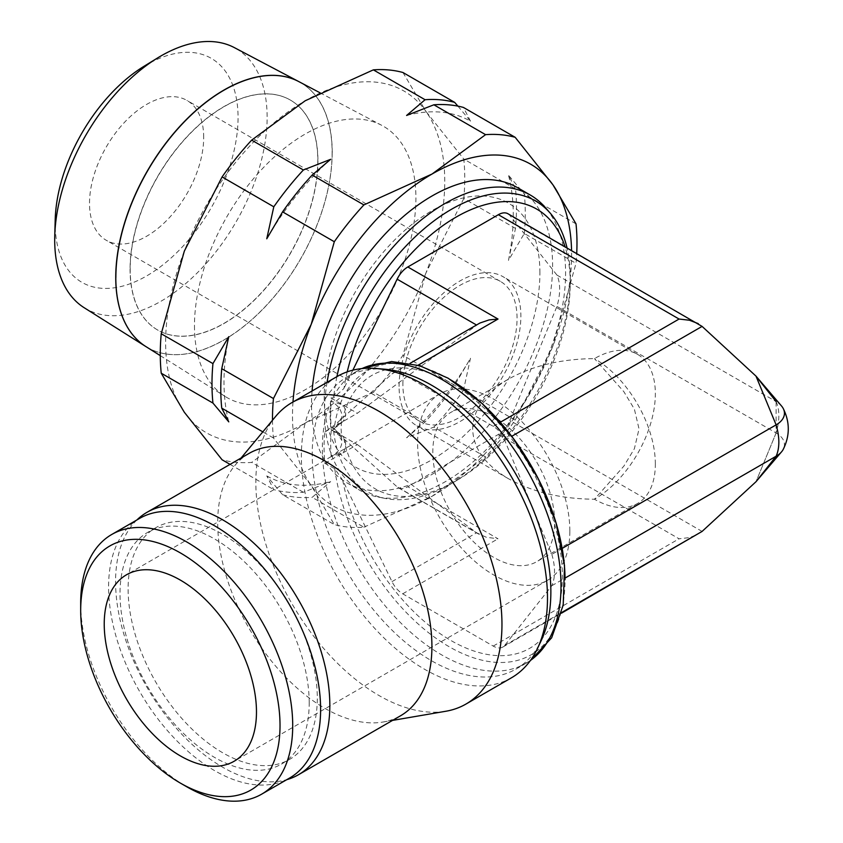 <?xml version="1.0" encoding="UTF-8"?>
<svg xmlns="http://www.w3.org/2000/svg" width="843" height="843" viewBox="0 0 843 843"><rect width="100%" height="100%" fill="white"/><g stroke="black" fill="none" stroke-linecap="round" stroke-linejoin="round"><path stroke-width="0.63" stroke-dasharray="4.21 3.16" d="M449.108 378.96A163.953 94.658 -120 0 0 334.734 424.956L391.995 373.934A19.199 11.085 60 0 1 393.101 373.133A19.199 11.085 60 0 1 402.701 374.081L493.229 426.347A19.199 11.085 60 0 1 504.736 440.341L551.817 554.367L562.197 548.382M551.817 554.367A49.916 28.82 60 0 1 551.817 585.716L504.736 645.38A19.199 11.085 60 0 1 502.828 647.045A19.199 11.085 60 0 1 493.229 646.086L402.701 593.82A19.199 11.085 60 0 1 391.995 581.617L342.732 480.331L334.734 468.634L324.85 463.365A168.748 97.43 60 0 1 324.85 432.016L334.734 424.956M334.734 468.634A163.953 94.658 -120 0 0 449.108 646.697A163.953 94.658 -120 0 0 565.042 579.763M342.732 480.331A157.63 91.012 -120 0 0 464.43 647.35A157.63 91.012 -120 0 0 562.376 576.138A157.63 91.012 -120 0 0 464.43 391.837A157.63 91.012 -120 0 0 342.732 418.328M361.953 368.581A168.748 97.43 -120 0 0 357.316 370.983A168.748 97.43 -120 0 0 351.141 375.103A168.748 97.43 -120 0 0 333.259 512.049A168.748 97.43 -120 0 0 441.679 654.895A168.748 97.43 -120 0 0 519.404 666.528A168.748 97.43 -120 0 0 526.053 663.251A168.748 97.43 -120 0 0 530.447 660.438M384.608 369.202A168.748 97.43 -120 0 0 347.168 376.832A168.748 97.43 -120 0 0 312.226 454.082A168.748 97.43 -120 0 0 431.542 660.754A168.748 97.43 -120 0 0 515.916 669.11A168.748 97.43 -120 0 0 541.248 640.501M337.411 376.357A174.037 100.486 -120 0 0 301.362 456.031A174.037 100.486 -120 0 0 377.337 631.175A174.037 100.486 -120 0 0 511.448 677.804M275.65 416.431A174.037 100.486 -120 0 0 255.84 482.312A174.037 100.486 -120 0 0 320.15 644.305A174.037 100.486 -120 0 0 445.863 711.25M249.064 453.408A151.477 87.461 -120 0 0 234.934 465.41A151.477 87.461 -120 0 0 217.684 522.755A151.477 87.461 -120 0 0 273.659 663.747A151.477 87.461 -120 0 0 383.08 722.019A151.477 87.461 -120 0 0 400.541 715.781M136.851 519.994A151.498 87.472 -120 0 0 115.575 581.691A151.498 87.472 -120 0 0 174.68 726.392A151.498 87.472 -120 0 0 286.778 779.67M478.824 323.638L357.358 413.239L330.941 397.991A168.748 97.43 120 0 0 330.161 414.113A168.748 97.43 120 0 0 330.941 429.34L343.955 438.94A161.498 93.236 120 0 0 457.37 480.089A161.498 93.236 120 0 0 570.226 284.607A161.498 93.236 120 0 0 570.226 283.079A161.498 93.236 120 0 0 565.021 246.693M324.85 432.016L357.358 413.239M342.985 421.542L331.204 430.889A36.26 20.938 0 0 0 341.752 417.464A36.26 20.938 0 0 0 331.204 401.279L342.985 404.946A40.085 23.14 0 0 1 342.985 421.542M336.136 426.537L341.752 417.464L341.099 428.918L341.752 440.362A36.26 20.938 0 0 1 331.204 456.548L342.985 452.891L357.358 444.588L342.985 436.295L331.204 426.948A168.748 97.43 -60 0 1 330.688 414.408A168.748 97.43 -60 0 1 331.204 401.279M324.85 463.365L342.985 452.891A40.085 23.14 0 0 0 342.985 436.295L330.941 429.34M327.063 382.332A170.465 98.42 120 0 0 324.513 412.248A170.465 98.42 120 0 0 359.813 490.289A170.465 98.42 120 0 0 377.959 497.022A170.465 98.42 120 0 0 501.806 432.691A170.465 98.42 120 0 0 565.59 273.069A170.465 98.42 120 0 0 545.189 207.367M336.905 376.652A167.957 96.966 120 0 0 333.638 397.801L330.941 397.991M333.638 431.11A167.957 96.966 120 0 0 385.409 498.487A167.957 96.966 120 0 0 452.902 482.723A167.957 96.966 120 0 0 570.279 279.423A167.957 96.966 120 0 0 570.279 277.832A167.957 96.966 120 0 0 567.033 247.863M312.089 390.973A170.465 98.42 120 0 0 311.52 404.756A170.465 98.42 120 0 0 346.831 482.786A170.465 98.42 120 0 0 478.192 437.117A170.465 98.42 120 0 0 552.597 265.566A170.465 98.42 120 0 0 517.296 187.536M347.221 371.847A161.498 93.236 120 0 0 343.955 388.486L333.638 397.801M539.91 272.89A152.52 88.062 120 0 0 432.059 210.624A152.52 88.062 120 0 0 324.207 397.422A152.52 88.062 120 0 0 432.059 459.698A152.52 88.062 120 0 0 539.91 272.89M292.985 402.006A197.367 113.953 120 0 0 292.5 415.736A197.367 113.953 120 0 0 311.204 485.515A197.367 113.953 120 0 0 432.059 496.306A197.367 113.953 120 0 0 552.913 345.957A197.367 113.953 120 0 0 571.617 254.586A197.367 113.953 120 0 0 571.565 250.476M272.5 420.225A215.302 124.311 120 0 0 273.448 438.002L311.204 485.515L334.302 524.557A215.302 124.311 120 0 0 363.891 527.202L312.173 497.349L330.646 481.606L303.385 492.27A215.302 124.311 -60 0 1 273.796 489.625L266.757 475.905L282.584 494.704L334.302 524.557M515.168 420.13L463.46 390.277L470.499 358.275L454.662 385.198A215.302 124.311 -60 0 1 425.072 422.016L406.6 437.759L433.86 427.095L485.579 456.948A215.302 124.311 120 0 0 515.168 420.13L552.913 345.957L576.011 263.322A215.302 124.311 120 0 0 576.717 253.448M508.477 260.392A204.543 118.094 120 0 0 513.261 215.039A204.543 118.094 120 0 0 508.477 175.196L515.505 188.927A215.302 124.311 -60 0 1 516.474 208.105A215.302 124.311 -60 0 1 515.505 228.39L508.477 260.392L524.304 233.458L576.011 263.322M524.304 233.458A215.302 124.311 120 0 0 525.263 213.174A215.302 124.311 120 0 0 524.304 194.006L508.477 175.196M273.448 438.002L262.826 431.858M515.505 188.927L463.798 159.074A215.302 124.311 -60 0 1 464.756 178.242A215.302 124.311 -60 0 1 463.798 198.526L515.505 228.39M463.798 198.526L426.052 272.711A197.367 113.953 120 0 0 444.746 181.34A197.367 113.953 120 0 0 426.052 111.561L463.798 159.074M228.78 336.684A204.543 118.094 120 0 0 223.996 382.037A204.543 118.094 120 0 0 228.78 421.869M402.954 72.509L426.052 111.561A197.367 113.953 120 0 0 305.187 100.77A197.367 113.953 120 0 0 184.332 251.119A197.367 113.953 120 0 0 165.628 342.479A197.367 113.953 120 0 0 184.332 412.259A197.367 113.953 120 0 0 305.187 423.06A197.367 113.953 120 0 0 426.052 272.711L402.954 355.346A215.302 124.311 -60 0 1 373.354 392.164L425.072 422.016M230.055 464.377L273.796 489.625M282.584 494.704A215.302 124.311 120 0 0 312.173 497.349M266.757 475.905A204.543 118.094 120 0 0 330.646 481.606M303.385 492.27L251.667 462.417A215.302 124.311 -60 0 1 222.078 459.772M330.646 159.316A204.543 118.094 120 0 0 266.757 238.801M457.907 106.134L470.499 121.171A204.543 118.094 120 0 0 406.6 115.459M470.499 121.171L463.46 107.44M576.011 223.859L524.304 194.006M454.662 385.198L402.954 355.346M406.6 437.759A204.543 118.094 120 0 0 470.499 358.275M433.86 427.095A215.302 124.311 120 0 0 463.46 390.277M373.354 392.164L305.187 423.06L251.667 462.417M363.891 527.202L432.059 496.306L485.579 456.948M194.47 325.841A156.587 90.412 120 0 0 225.186 396.495A156.587 90.412 120 0 0 346.431 356.758A156.587 90.412 120 0 0 415.915 197.989A156.587 90.412 120 0 0 381.731 125.333A156.587 90.412 120 0 0 261.688 169.454A156.587 90.412 120 0 0 194.47 325.841M145.818 346.526A153.004 88.336 120 0 0 264.291 307.706A153.004 88.336 120 0 0 332.184 152.572M317.927 160.876A132.751 76.65 -60 0 1 259.981 294.47A132.751 76.65 -60 0 1 157.683 330.034A132.751 76.65 -60 0 1 130.191 269.265A132.751 76.65 -60 0 1 188.137 135.67A132.751 76.65 -60 0 1 290.435 100.106A132.751 76.65 -60 0 1 317.927 160.876M332.247 152.604A153.004 88.336 120 0 0 298.844 81.623M130.064 269.191A132.751 76.65 120 0 0 157.557 329.961A132.751 76.65 120 0 0 259.855 294.397A132.751 76.65 120 0 0 317.8 160.802A132.751 76.65 120 0 0 290.308 100.032A132.751 76.65 120 0 0 188.01 135.597A132.751 76.65 120 0 0 130.064 269.191M298.717 81.55A152.994 88.336 -60 0 1 332.121 152.541A152.994 88.336 -60 0 1 264.249 307.642A152.994 88.336 -60 0 1 145.786 346.505M84.174 307.716A150.212 86.724 120 0 0 200.486 269.602A150.212 86.724 120 0 0 267.136 117.293A150.212 86.724 120 0 0 234.343 47.608M55.195 219.77A129.337 74.669 120 0 0 55.153 223.153A129.337 74.669 120 0 0 146.608 275.956A129.337 74.669 120 0 0 238.053 117.556A129.337 74.669 120 0 0 143.7 66.481M203.69 137.388A80.738 46.618 120 0 0 186.977 100.433A80.738 46.618 120 0 0 124.753 122.066A80.738 46.618 120 0 0 89.516 203.311A80.738 46.618 120 0 0 106.239 240.276A80.738 46.618 120 0 0 168.452 218.643A80.738 46.618 120 0 0 203.69 137.388M402.88 384.239A80.738 46.618 -60 0 1 438.118 302.985A80.738 46.618 -60 0 1 500.342 281.351A80.738 46.618 -60 0 1 517.065 318.317A80.738 46.618 -60 0 1 481.817 399.561A80.738 46.618 -60 0 1 419.603 421.194A80.738 46.618 -60 0 1 402.88 384.239M399.076 386.431A86.123 49.726 -60 0 1 436.663 299.76A86.123 49.726 -60 0 1 503.029 276.694A86.123 49.726 -60 0 1 520.869 316.114A86.123 49.726 -60 0 1 483.271 402.785A86.123 49.726 -60 0 1 416.906 425.863A86.123 49.726 -60 0 1 399.076 386.431M472.66 428.918C473.197 409.624 485.094 393.049 508.329 379.192C532.333 365.778 561.048 358.907 594.452 358.602A86.123 49.726 -60 0 1 637.508 354.334A86.123 49.726 -60 0 1 655.348 393.755A86.123 49.726 -60 0 1 594.452 499.235C561.048 498.919 532.333 492.059 508.329 478.634C485.094 464.778 473.197 448.202 472.66 428.918M655.348 464.071A86.123 49.726 -120 0 0 594.452 358.602L623.862 391.689L634.389 409.14L639.036 428.918L634.389 448.697L623.862 466.137L594.452 499.235A86.123 49.726 -120 0 0 637.508 503.503A86.123 49.726 -120 0 0 655.348 464.071M554.61 522.228A86.123 49.726 -120 0 0 517.022 435.568A86.123 49.726 -120 0 0 450.657 412.49A86.123 49.726 -120 0 0 432.817 451.911A86.123 49.726 -120 0 0 470.415 538.582A86.123 49.726 -120 0 0 536.78 561.659A86.123 49.726 -120 0 0 554.61 522.228M569.836 531.027A107.651 62.15 -120 0 0 522.85 422.691A107.651 62.15 -120 0 0 439.888 393.85A107.651 62.15 -120 0 0 417.601 443.123A107.651 62.15 -120 0 0 464.588 551.459A107.651 62.15 -120 0 0 547.539 580.3A107.651 62.15 -120 0 0 569.836 531.027M343.955 438.94L397.127 486.864A19.199 11.085 120 0 0 398.223 487.665A19.199 11.085 120 0 0 407.822 486.717L498.35 434.451A19.199 11.085 120 0 0 509.857 420.446L556.938 306.42A49.916 28.82 120 0 0 556.938 275.071L509.857 215.418A19.199 11.085 120 0 0 507.95 213.753M352.869 370.161L343.955 388.486M498.35 434.451L679.079 538.793L689.469 537.592L698.278 534.199M551.817 585.716L565.189 578.003M781.514 405.978A28.451 16.428 180 0 0 776.108 401.626L776.097 432.975A28.451 16.428 180 0 1 783.189 449.445M776.108 432.975L756.002 481.711L776.118 432.965L556.938 306.42M556.938 275.071L776.118 401.616L756.224 376.41M776.118 401.616A49.916 28.82 -60 0 1 776.118 432.965M357.358 444.588L476.622 532.765L486.242 537.233L498.023 538.793L407.822 486.717M283.838 595.485A133.774 77.24 -120 0 0 155.818 527.686A133.774 77.24 -120 0 0 128.115 588.93A133.774 77.24 -120 0 0 186.503 723.557A133.774 77.24 -120 0 0 289.592 759.395A133.774 77.24 -120 0 0 317.295 698.152A133.774 77.24 -120 0 0 294.892 614.631M309.202 702.83A133.774 77.24 -120 0 0 250.803 568.203A133.774 77.24 -120 0 0 147.715 532.365A133.774 77.24 -120 0 0 120.012 593.609A133.774 77.24 -120 0 0 178.41 728.236A133.774 77.24 -120 0 0 281.488 764.074A133.774 77.24 -120 0 0 309.202 702.83M139.643 518.382A149.928 86.555 -120 0 0 108.589 587.013A149.928 86.555 -120 0 0 174.037 737.888A149.928 86.555 -120 0 0 289.57 778.057M80.686 603.124A149.928 86.555 -120 0 0 186.693 786.74M391.995 373.934L476.485 324.987M331.204 456.548A168.748 97.43 60 0 1 330.688 443.418A168.748 97.43 60 0 1 331.204 430.889M336.136 431.289L341.752 440.362A36.26 20.938 0 0 0 331.204 426.948M402.701 374.081L418.033 365.219M493.229 426.347L500.299 422.259M504.736 440.341L511.722 436.305M702.093 326.399L509.857 215.418M493.229 646.086L679.079 538.793M402.701 593.82L498.023 538.793M504.736 645.38L561.659 612.513M702.093 531.427L509.857 420.446M391.995 581.617L476.622 532.765L397.127 486.864M351.141 375.103L361.468 368.633M519.404 666.528L530.163 660.828M515.916 669.11L526.053 663.251M234.934 465.41L241.077 458.023M570.226 284.607L570.279 279.423M457.37 480.089L452.902 482.723M385.409 498.487L377.959 497.022M160.275 355.63L225.186 396.495M319.929 92.741L381.731 125.333M500.342 281.351L186.977 100.433M637.508 354.334L503.029 276.694M508.329 379.192L450.657 412.49M508.329 478.634L416.906 425.863M419.603 421.194L106.239 240.276M637.508 503.503L536.78 561.659M439.888 393.85L126.524 574.768M547.539 580.3L234.175 761.229M346.831 482.786L359.813 490.289M502.828 647.045L561.501 613.167M478.824 534.199L398.223 487.665M383.08 722.019L392.564 720.396M155.818 527.686L147.715 532.365M289.592 759.395L281.488 764.074M347.168 376.832L357.316 370.983M393.101 373.133L410.109 363.312"/><path stroke-width="1.26" d="M565.042 579.763A163.953 94.658 -120 0 0 449.108 378.96M530.447 660.438A168.748 97.43 -120 0 0 561.006 586.001A168.748 97.43 -120 0 0 441.679 379.339A168.748 97.43 -120 0 0 361.953 368.581M392.564 720.396L445.863 711.25A174.037 100.486 -120 0 0 465.916 704.084L511.448 677.804A174.037 100.486 -120 0 0 537.571 648.299L541.248 640.501A168.748 97.43 -120 0 0 550.858 591.86A168.748 97.43 -120 0 0 431.542 385.188A168.748 97.43 -120 0 0 384.608 369.202L376.02 368.486A174.037 100.486 -120 0 0 337.411 376.357L291.878 402.638A174.037 100.486 -120 0 0 275.65 416.431L241.077 458.023M537.571 648.299A174.037 100.486 -120 0 0 547.486 598.13A174.037 100.486 -120 0 0 376.02 368.486M465.916 704.084A174.037 100.486 -120 0 0 501.964 624.41A174.037 100.486 -120 0 0 426 449.266A174.037 100.486 -120 0 0 291.878 402.638M286.778 779.67A151.498 87.472 -120 0 0 298.464 774.738L400.541 715.781A151.477 87.461 -120 0 0 431.911 646.444A151.477 87.461 -120 0 0 365.799 493.998A151.477 87.461 -120 0 0 249.064 453.408L146.967 512.333A151.498 87.472 -120 0 0 136.851 519.994M298.464 774.738A151.498 87.472 -120 0 0 329.834 705.391A151.498 87.472 -120 0 0 263.701 552.934A151.498 87.472 -120 0 0 146.967 512.333M567.033 247.863A167.957 96.966 120 0 0 550.184 213.1L545.189 207.367A170.465 98.42 120 0 0 530.279 195.028A170.465 98.42 120 0 0 410.604 229.159A170.465 98.42 120 0 0 327.063 382.332M550.184 213.1A167.957 96.966 120 0 0 432.29 222.173A167.957 96.966 120 0 0 336.905 376.652M530.279 195.028L517.296 187.536A170.465 98.42 120 0 0 391.373 227.631A170.465 98.42 120 0 0 312.089 390.973M565.021 246.693A161.498 93.236 120 0 0 456.305 216.988A161.498 93.236 120 0 0 347.221 371.847M571.565 250.476A197.367 113.953 120 0 0 552.913 184.807A197.367 113.953 120 0 0 432.059 174.016A197.367 113.953 120 0 0 311.204 324.365A197.367 113.953 120 0 0 292.985 402.006M221.741 368.686A215.302 124.311 120 0 0 220.782 388.971A215.302 124.311 120 0 0 221.741 408.149L228.78 421.869L212.942 403.07A215.302 124.311 -60 0 1 211.983 383.892A215.302 124.311 -60 0 1 212.942 363.607L228.78 336.684L221.741 368.686L273.448 398.539A215.302 124.311 120 0 0 272.489 418.823A215.302 124.311 120 0 0 272.5 420.225M576.717 253.448A215.302 124.311 120 0 0 576.981 243.037A215.302 124.311 120 0 0 576.011 223.859L552.913 184.807L515.168 137.304A215.302 124.311 120 0 0 485.579 134.659L432.059 174.016L363.891 204.912A215.302 124.311 120 0 0 334.302 241.73L311.204 324.365L273.448 398.539M262.826 431.858L221.741 408.149M212.942 403.07L161.234 373.207A215.302 124.311 -60 0 1 160.275 354.039A215.302 124.311 -60 0 1 161.234 333.754L212.942 363.607M230.055 464.377L222.078 459.772L184.332 412.259L161.234 373.207M334.302 241.73L282.584 211.867L266.757 238.801L273.796 206.798L222.078 176.935A215.302 124.311 -60 0 1 251.667 140.128L303.385 169.98L330.646 159.316L312.173 175.059A215.302 124.311 120 0 0 282.584 211.867M161.234 333.754L184.332 251.119L222.078 176.935M273.796 206.798A215.302 124.311 -60 0 1 303.385 169.98M312.173 175.059L363.891 204.912M485.579 134.659L433.86 104.795L406.6 115.459L425.072 99.727L373.354 69.864A215.302 124.311 -60 0 1 402.954 72.509L454.662 102.372L457.907 106.134M251.667 140.128L305.187 100.77L373.354 69.864M425.072 99.727A215.302 124.311 -60 0 1 454.662 102.372M515.168 137.304L463.46 107.44A215.302 124.311 120 0 0 433.86 104.795M115.807 277.495A153.004 88.336 120 0 0 145.818 346.526L160.275 355.63M319.929 92.741L298.854 81.623A153.004 88.336 120 0 0 181.551 124.732A153.004 88.336 120 0 0 115.87 277.537M145.786 346.505A152.994 88.336 -60 0 1 145.755 346.494A152.994 88.336 -60 0 1 115.744 277.463A152.994 88.336 -60 0 1 181.424 124.659A152.994 88.336 -60 0 1 298.717 81.55L234.343 47.608A150.212 86.724 120 0 0 157.546 57.977A150.212 86.724 120 0 0 54.753 236.019A150.212 86.724 120 0 0 54.7 239.939A150.212 86.724 120 0 0 84.174 307.716L145.755 346.494M157.546 57.977L143.7 66.481A129.337 74.669 120 0 0 55.195 219.77L54.753 236.019M104.226 624.052A107.651 62.15 60 0 1 126.524 574.768A107.651 62.15 60 0 1 209.486 603.609A107.651 62.15 60 0 1 256.472 711.945A107.651 62.15 60 0 1 234.175 761.229A107.651 62.15 60 0 1 151.224 732.388A107.651 62.15 60 0 1 104.226 624.052M561.501 613.167L702.093 531.427L756.002 481.722L776.118 456.221A49.916 28.82 -120 0 0 776.118 424.872L755.992 376.126L702.093 326.399L507.95 213.753A19.199 11.085 120 0 0 498.35 214.702L407.822 266.968A19.199 11.085 120 0 0 397.127 279.17L352.869 370.161M698.278 323.638L689.469 320.235L679.079 319.044L498.35 214.702M565.189 578.003L776.118 456.221A49.916 28.82 -120 0 0 776.118 424.872L755.992 376.126L781.514 405.978A28.451 16.428 180 0 1 783.189 408.412A28.451 16.428 180 0 1 776.118 424.872L562.197 548.382M781.514 451.88L756.002 481.711L776.118 456.221A28.451 16.428 180 0 0 781.514 451.88A28.451 16.428 180 0 0 783.189 449.445C789.975 435.768 789.975 422.09 783.189 408.412M756.023 376.189L776.108 401.626M418.033 365.219L498.023 319.044L489.056 319.918L479.93 323.027L410.109 363.312M294.892 614.631A133.774 77.24 -120 0 0 283.838 595.485M180.349 783.084L186.693 786.74A149.928 86.555 -120 0 0 261.657 794.169L289.57 778.057A149.928 86.555 -120 0 0 320.614 709.427A149.928 86.555 -120 0 0 255.176 558.551A149.928 86.555 -120 0 0 139.643 518.382L111.729 534.494A149.928 86.555 -120 0 0 80.686 603.124L80.686 610.448A140.95 81.381 -120 0 0 180.349 783.084A140.95 81.381 -120 0 0 280.024 725.538A140.95 81.381 -120 0 0 180.349 552.903A140.95 81.381 -120 0 0 80.686 610.448M261.657 794.169A149.928 86.555 -120 0 0 292.711 725.538A149.928 86.555 -120 0 0 227.262 574.663A149.928 86.555 -120 0 0 111.729 534.494M498.023 319.044L407.822 266.968M500.299 422.259L679.079 319.044M511.722 436.305L702.093 326.399M561.659 612.513L702.093 531.427M476.485 324.987L397.127 279.17M361.468 368.633L391.584 361.542L419.487 365.641L448.191 378.233L482.217 403.618L513.06 438.086L538.319 478.835L555.969 522.555L564.536 565.769L563.198 605.158L551.638 637.824L530.163 660.828"/></g></svg>
